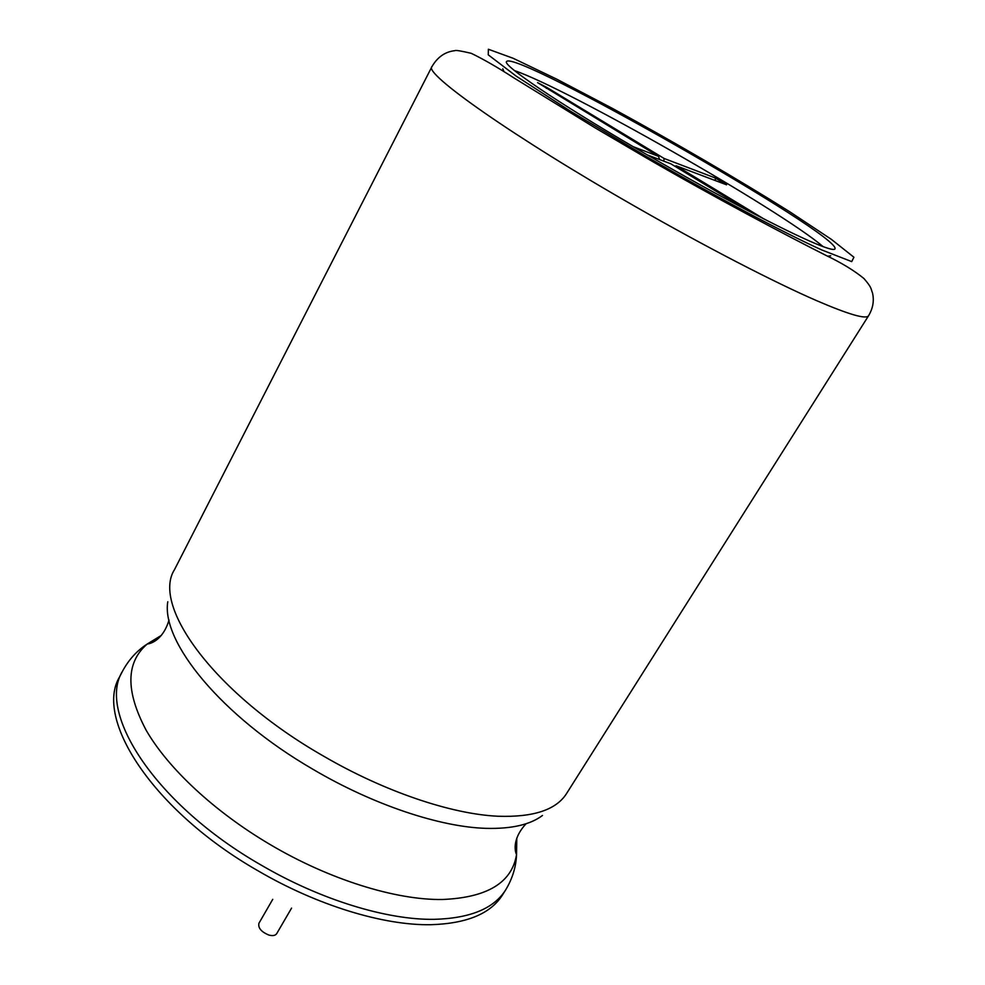 <?xml version="1.0" encoding="UTF-8"?>
<svg xmlns="http://www.w3.org/2000/svg" width="985" height="985" viewBox="0 0 985 985"><rect width="100%" height="100%" fill="white"/><g stroke="black" fill="none" stroke-linecap="round" stroke-linejoin="round"><path stroke-width="1.48" d="M827.622 256.248L830.737 255.78M823.14 246.644C779.837 209.706 568.357 89.081 514.515 70.612M502.793 68.716L503.975 71.634M763.843 218.892L676.264 165.837L726.561 184.811L715.159 177.928L664.112 158.474L547.167 87.628L537.601 82.642L658.534 156.344L633.183 146.679M647.293 154.916L670.773 163.769L749.117 211.258M663.767 161.121L664.112 158.474M674.799 166.206L676.264 165.837M659.568 159.545L658.534 156.344M635.017 147.762C669.603 167.979 703.093 186.744 735.475 204.03C767.413 221.034 792.334 233.47 810.236 241.35C825.713 248.097 833.95 250.621 834.96 248.922C842.249 235.969 513.985 48.733 506.536 61.599C502.35 64.936 555.983 101.578 635.017 147.762M272.747 899.317L258.932 923.253C257.922 927.944 261.234 931.872 268.843 935.048C272.722 936.082 275.332 935.615 276.686 933.669L291.56 908.133M546.367 88.355L547.167 87.628M715.467 180.624L715.159 177.928M644.165 155.224C712.709 194.981 784.208 232.965 821.675 249.919L851.705 261.604L853.921 257.245L831.402 239.38L789.699 211.738C738.036 179.319 673.703 141.84 612.559 108.473L556.771 79.182L513.185 58.3L488.375 49.25L488.264 54.84L516.263 76.19L570.894 111.465L644.165 155.224M636.125 207.022C705.42 246.73 774.789 282.523 816.971 300.807C849.095 314.621 866.308 319.583 868.61 315.68C873.005 308.243 874.298 300.684 872.501 292.988C870.568 287.928 871.934 287.928 864.005 278.583C854.389 270.678 841.707 262.946 825.959 255.386C784.959 234.689 714.999 197.702 646.394 157.957L594.952 127.779L513.53 77.667C497.597 67.362 483.487 59.235 471.212 53.313C461.177 50.937 455.735 50.05 454.861 50.666C445.121 51.749 437.488 57.068 431.947 66.623C423.082 73.075 513.247 136.927 636.125 207.022M431.947 66.623L174.468 569.687C151.247 605.984 215.001 694.191 323.511 756.098C384.606 791.694 451.475 814.127 497.868 816.233C533.414 817.451 556.34 809.842 566.658 793.393L868.61 315.68M167.782 601.749C161.06 641.678 221.453 716.292 312.836 769.223C373.352 804.954 440.344 827.141 486.344 828.36C511.547 828.976 530.25 824.679 542.476 815.469M161.318 635.411L147.319 643.968C125.821 662.302 125.427 691.051 146.149 730.217C168.004 768.189 214.201 811.554 270.05 844.49C329.421 879.667 395.958 900.228 442.376 899.49C487.206 897.667 511.929 882.695 516.546 854.574L516.793 838.173M169.014 620.07C162.685 641.124 149.523 643.919 147.319 643.968C136.927 650.679 128.629 659.815 122.423 671.376C96.715 712.869 155.716 804.93 261.394 865.224C320.851 899.97 387.068 920.052 434.04 919.337C470.054 918.377 493.916 908.576 505.637 889.947C512.422 878.731 516.066 866.935 516.546 854.574C515.475 852.653 511.178 839.897 526.076 823.731M122.423 671.376L119.714 676.67C93.883 718.422 152.638 810.692 258.168 870.888C317.539 905.597 383.719 925.555 430.716 924.706C466.755 923.622 490.665 913.711 502.461 894.983L505.637 889.947"/></g></svg>
